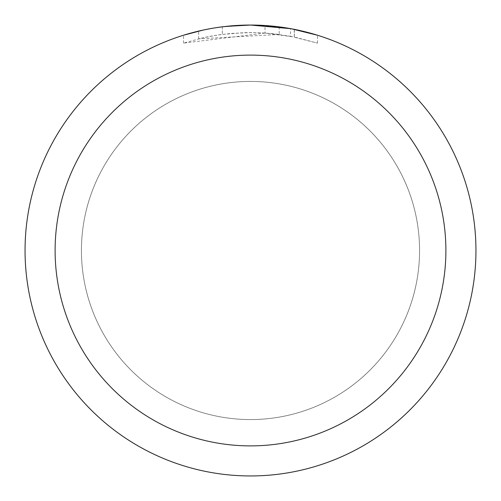 <?xml version="1.0" encoding="UTF-8"?>
<svg xmlns="http://www.w3.org/2000/svg" width="501" height="501" viewBox="0 0 501 501"><rect width="100%" height="100%" fill="white"/><g stroke="black" fill="none" stroke-linecap="round" stroke-linejoin="round"><path stroke-width="0.38" stroke-dasharray="2.5 1.88" d="M250.5 81.45A169.05 169.05 0 0 1 419.55 250.5A169.05 169.05 0 0 1 250.5 419.55A169.05 169.05 0 0 1 81.45 250.5A169.05 169.05 0 0 1 250.5 81.45A169.05 169.05 0 0 1 419.55 250.5A169.05 169.05 0 0 1 250.5 419.55A169.05 169.05 0 0 1 81.45 250.5A169.05 169.05 0 0 1 250.5 81.45M265.029 33.066L183.529 43.117L203.544 37.681L217.146 35.133L230.88 33.448L251.615 32.565L265.442 33.079L279.214 34.463L279.214 26.885L250.5 25.05A225.45 225.45 0 0 1 475.95 250.5A225.45 225.45 0 0 1 250.5 475.95A225.45 225.45 0 0 1 25.05 250.5A225.45 225.45 0 0 1 250.5 25.05L254.996 25.094M258.134 25.182L278.262 26.766M220.941 26.998L250.5 25.05L265.029 25.532L294.262 29.34L294.262 37.005L265.035 33.047L265.035 25.52M294.256 29.34L291.613 28.833M317.477 35.233L290.542 28.638L290.549 36.279L317.477 43.117L294.256 37.005M279.214 34.463L198.64 38.828A217.935 217.935 0 0 1 222.325 34.394L244.563 32.646L258.341 32.709L272.156 33.642L290.549 36.279M222.325 26.816L222.325 34.394L222.325 26.816A225.45 225.45 0 0 0 198.64 31.093L216.795 27.586M226.133 26.371L225.074 26.49M183.516 43.117L183.516 35.233L202.291 30.267L216.62 27.611L235.933 25.52L250.5 25.05L235.22 25.57M294.262 37.005L294.262 29.34M317.496 43.117L317.496 35.233L317.496 43.117M198.64 38.828L198.64 31.093L198.64 38.828M203.174 30.073L216.031 27.699M222.325 26.822L233.973 25.657M81.412 250.5A169.088 169.088 0 0 1 250.5 81.412A169.088 169.088 0 0 1 419.587 250.5A169.088 169.088 0 0 1 250.5 419.587A169.088 169.088 0 0 1 81.412 250.5A169.088 169.088 0 0 1 250.5 81.412A169.088 169.088 0 0 1 419.587 250.5A169.088 169.088 0 0 1 250.5 419.587A169.088 169.088 0 0 1 81.412 250.5M294.356 29.359L294.356 37.024"/><path stroke-width="0.75" d="M254.996 25.094L258.134 25.182M278.262 26.766L279.214 26.885M290.549 28.638L250.5 25.05A225.45 225.45 0 0 1 475.95 250.5A225.45 225.45 0 0 1 250.5 475.95A225.45 225.45 0 0 1 25.05 250.5A225.45 225.45 0 0 1 250.5 25.05L226.133 26.371M291.613 28.833L317.477 35.233M250.5 55.11A195.39 195.39 0 0 1 445.89 250.5A195.39 195.39 0 0 1 250.5 445.89A195.39 195.39 0 0 1 55.11 250.5A195.39 195.39 0 0 1 250.5 55.11M225.074 26.49L222.325 26.816M183.529 35.233L203.174 30.073M216.795 27.586L220.941 26.998M216.031 27.699L222.325 26.822M233.973 25.657L235.22 25.57"/></g></svg>
